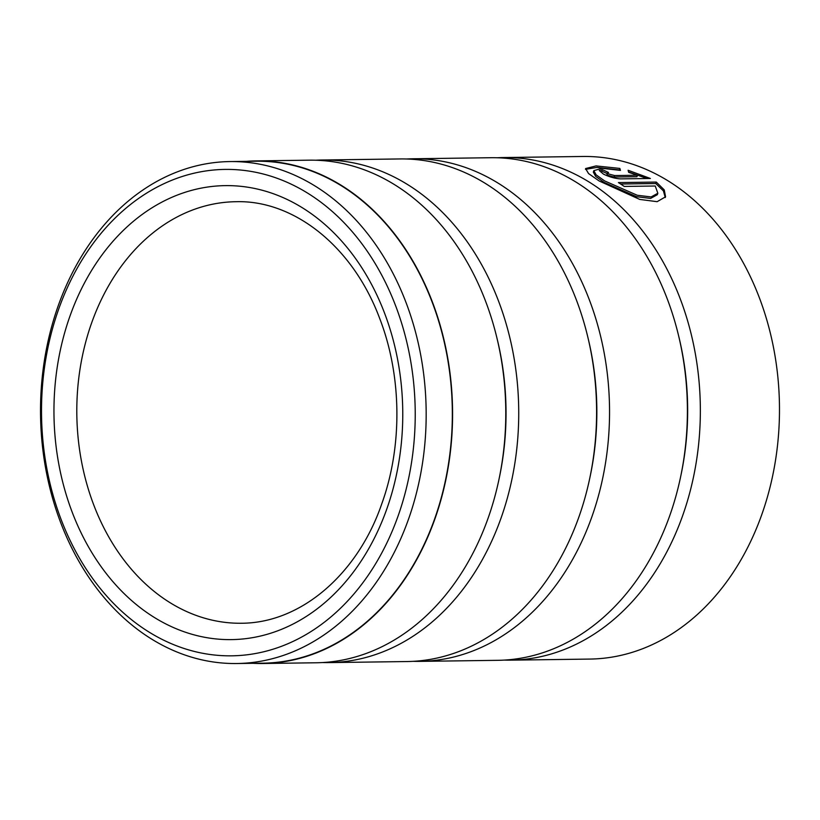 <?xml version="1.0" encoding="UTF-8"?>
<svg xmlns="http://www.w3.org/2000/svg" width="820" height="820" viewBox="0 0 820 820"><rect width="100%" height="100%" fill="white"/><g stroke="black" fill="none" stroke-linecap="round" stroke-linejoin="round"><path stroke-width="1.23" d="M236.744 663.524L262.892 663.175A251.002 192.843 -90.8 0 0 434.579 519.08A251.002 192.843 -90.8 0 0 256.096 161.222L229.948 161.571A251.002 192.843 89.2 0 1 408.421 519.439A251.002 192.843 89.2 0 1 236.744 663.524A251.002 192.843 89.2 0 1 58.261 305.665A251.002 192.843 89.2 0 1 229.948 161.571M657.845 193.243L657.312 194.719L650.608 198.419L636.689 196.718L604.073 182.368L595.617 176.331L593.321 172.108L593.844 170.632L596.14 174.865L604.596 180.902L637.201 195.242L651.141 196.943L657.845 193.243L655.241 186.007L624.245 186.427A251.32 193.089 -90.8 0 0 618.413 182.583L656.287 182.071L664.251 189.902L665.573 196.82L657.117 201.679L639.743 199.424L599.164 180.974L588.545 173.553L585.582 168.551L596.089 165.917L619.858 168.428L620.453 170.386L602.064 168.325L593.844 170.632M665.256 197.538L663.421 190.896L655.764 183.536L656.287 182.071M637.458 175.244L636.935 176.71L614.088 177.017L608.327 175.49L606.964 174.27L607.487 172.794L608.85 174.024L614.611 175.552L637.458 175.244L628.663 172.354L628.12 170.263L650.362 178.473L620.627 178.883C615.164 178.575 609.424 176.976 603.418 174.096L599.276 170.55L602.29 169.678A251.32 193.089 89.2 0 1 608.501 172.477L607.487 172.794M510.675 660.151L589.805 659.075A251.32 193.089 -90.8 0 0 761.708 514.796A251.32 193.089 -90.8 0 0 583.01 156.476L503.869 157.542A251.32 193.089 89.2 0 1 682.578 515.862A251.32 193.089 89.2 0 1 510.675 660.151A251.32 193.089 89.2 0 1 504.187 660.09M398.018 516.19A243.222 186.857 -90.8 0 0 306.721 192.567A243.222 186.857 -90.8 0 0 58.712 309.048A243.222 186.857 -90.8 0 0 150.009 632.671A243.222 186.857 -90.8 0 0 398.018 516.19M256.096 160.894L309.284 160.177A251.32 193.089 89.2 0 1 497.115 338.773L497.658 341.028A243.222 186.857 89.2 0 1 499.493 476.902L499.021 479.167A251.32 193.089 89.2 0 1 487.992 518.496A251.32 193.089 89.2 0 1 316.089 662.775L262.892 663.503A251.32 193.089 -90.8 0 0 434.805 519.224A251.32 193.089 -90.8 0 0 256.096 160.894A251.32 193.089 -90.8 0 0 246.297 161.355M497.115 338.773A251.32 193.089 89.2 0 1 499.021 479.167M315.772 160.228A251.32 193.089 89.2 0 1 322.26 160.002A251.32 193.089 89.2 0 1 500.958 518.322A251.32 193.089 89.2 0 1 329.056 662.601A251.32 193.089 89.2 0 1 322.567 662.55M322.26 160.002L400.088 158.947A251.32 193.089 89.2 0 1 587.93 337.543L588.463 339.798A243.222 186.857 89.2 0 1 590.308 475.672L589.826 477.937A251.32 193.089 89.2 0 1 578.797 517.266A251.32 193.089 89.2 0 1 406.894 661.545L329.056 662.601M587.93 337.543A251.32 193.089 89.2 0 1 589.826 477.937M406.577 158.998A251.32 193.089 89.2 0 1 413.065 158.772A251.32 193.089 89.2 0 1 591.774 517.092A251.32 193.089 89.2 0 1 419.871 661.371A251.32 193.089 89.2 0 1 413.382 661.32M413.065 158.772L490.903 157.717A251.32 193.089 89.2 0 1 678.734 336.313L679.278 338.568A243.222 186.857 89.2 0 1 681.112 474.442L680.641 476.717A251.32 193.089 89.2 0 1 669.612 516.046A251.32 193.089 89.2 0 1 497.699 660.325L419.871 661.371M678.734 336.313A251.32 193.089 89.2 0 1 680.641 476.717M497.391 157.768A251.32 193.089 89.2 0 1 503.869 157.542M253.083 663.308A251.32 193.089 -90.8 0 0 262.892 663.503M647 178.524L629.268 172.179M607.2 173.584A249.7 191.839 -90.8 0 0 601.767 171.154L602.29 169.678M619.418 170.181L619.858 168.428M619.336 169.914L596.919 167.413L585.49 169.35M655.764 183.536L620.637 184.008M70.018 315.956A227.007 174.404 89.2 0 1 301.493 207.234A227.007 174.404 89.2 0 1 386.702 509.281A227.007 174.404 89.2 0 1 155.226 618.003A227.007 174.404 89.2 0 1 70.018 315.956M235.893 201.71A210.791 161.95 -90.8 0 0 91.707 322.721A210.791 161.95 -90.8 0 0 241.592 623.251C302.047 622.974 358.279 572.739 381.802 503.705C402.651 446.182 401.851 375.632 379.711 318.519C352.764 246.123 293.652 199.906 235.893 201.71M614.088 177.017L614.611 175.552"/></g></svg>
